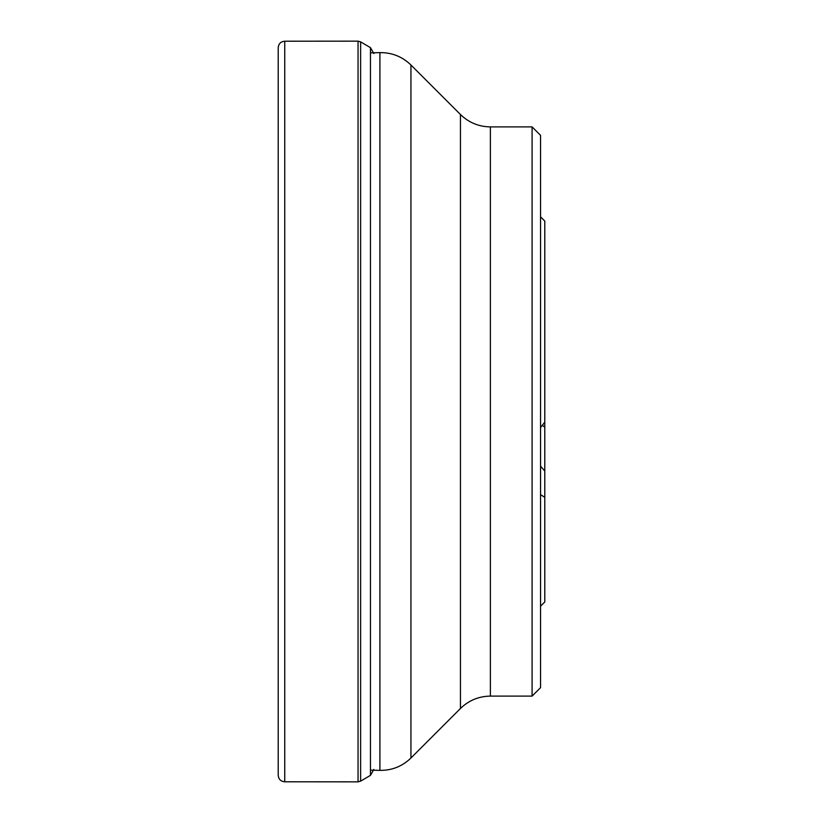 <?xml version="1.0" encoding="UTF-8"?>
<svg xmlns="http://www.w3.org/2000/svg" width="823" height="823" viewBox="0 0 823 823"><rect width="100%" height="100%" fill="white"/><g stroke="black" fill="none" stroke-linecap="round" stroke-linejoin="round"><path stroke-width="1.23" d="M540.557 427.559L544.785 422.137L544.785 221.058L540.557 216.83M540.557 606.17L544.785 601.942L544.785 497.359L540.557 494.602M544.785 422.137L544.785 497.359M532.09 126.896L540.557 135.353L540.557 687.647L532.09 696.104L532.09 126.896L490.374 126.896L490.374 696.104C478.76 696.279 468.781 700.404 460.448 708.5L460.448 114.5L410.944 64.996L410.944 758.004C402.303 766.378 391.954 770.503 379.917 770.379L379.917 52.621L370.463 52.867M540.557 466.199L544.785 470.993M544.785 427.219L542.347 425.265M358.046 41.15L358.046 781.85L284.748 781.788L284.748 41.212L358.046 41.15L360.628 41.86L360.628 781.14L370.463 775.348L370.463 47.652L373.848 53.567M278.215 775.225L278.215 47.734L278.215 775.225M284.748 781.788C280.766 781.428 278.586 779.247 278.215 775.266M284.748 41.212C280.766 41.572 278.586 43.753 278.215 47.734M370.463 775.348L373.848 769.433M370.463 47.652L360.628 41.86M358.046 781.85L360.628 781.14M370.463 770.133L379.917 770.379M460.448 708.5L410.944 758.004M532.09 696.104L490.374 696.104M490.374 126.896C478.76 126.721 468.781 122.596 460.448 114.5M410.944 64.996C402.303 56.622 391.954 52.497 379.917 52.621"/></g></svg>
